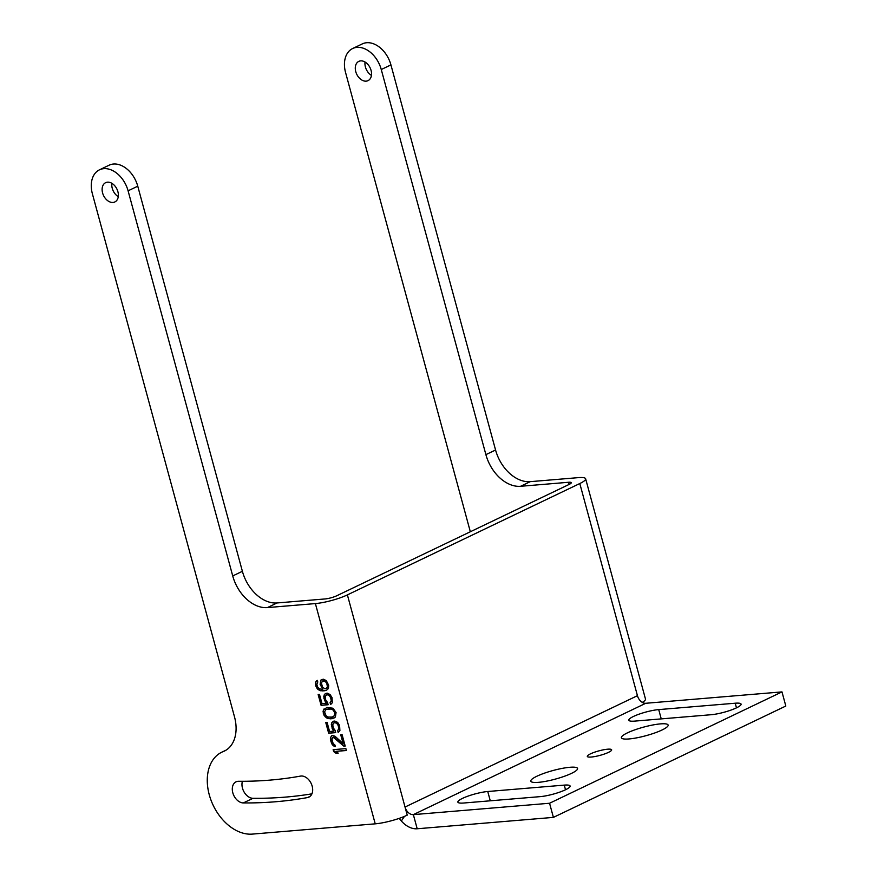 <?xml version="1.0" encoding="UTF-8"?>
<svg xmlns="http://www.w3.org/2000/svg" width="878" height="878" viewBox="0 0 878 878"><rect width="100%" height="100%" fill="white"/><g stroke="black" fill="none" stroke-linecap="round" stroke-linejoin="round"><path stroke-width="1.32" d="M470.334 531.761L345.559 72.501A24.924 17.319 64.4 0 1 352.638 48.531L362.307 43.9A24.924 17.319 64.4 0 1 390.929 64.895L495.565 450.008A35.614 24.738 -115.6 0 0 530.246 481.66L578.229 477.643A23.443 4.313 164.8 0 1 585.637 478.784A23.443 4.313 164.8 0 1 579.798 483.537L347.392 594.889A23.443 4.313 164.8 0 1 315.389 603.581L267.406 607.587A35.614 24.738 64.4 0 1 232.725 575.935L128.089 190.822A24.924 17.319 -115.6 0 0 99.466 169.827A24.924 17.319 -115.6 0 0 92.388 193.808L234.492 716.821A35.614 24.738 64.4 0 1 224.384 751.074A35.614 24.738 64.4 0 1 223.242 751.568A44.273 30.752 -115.6 0 0 221.838 752.172A44.273 30.752 -115.6 0 0 210.994 800.143A44.273 30.752 -115.6 0 0 252.37 834.1L375.224 823.838L315.389 603.581M365.05 62.031A10.679 7.419 -115.6 0 0 371.438 75.365M352.638 48.531A24.924 17.319 64.4 0 1 381.261 69.527L485.896 454.639A35.614 24.738 -115.6 0 0 520.577 486.291L568.56 482.274A8.55 1.569 164.8 0 1 571.26 482.691A8.55 1.569 164.8 0 1 569.131 484.426L336.713 595.778A8.55 1.569 164.8 0 1 325.058 598.95L277.075 602.956A35.614 24.738 64.4 0 1 242.394 571.304L137.758 186.191A24.924 17.319 -115.6 0 0 109.135 165.196L99.466 169.827M585.637 478.784L645.484 699.042A23.443 4.313 164.8 0 1 642.301 702.389M579.798 483.537L637.439 695.683A8.55 5.937 -115.6 0 0 639.985 700.446A8.55 5.937 -115.6 0 0 645.769 703.278L781.98 691.897L549.562 803.249L413.351 814.63A8.55 5.937 -115.6 0 1 407.568 811.799A8.55 5.937 -115.6 0 1 405.032 807.036L347.392 594.889M399.26 818.351A23.443 16.287 -115.6 0 0 401.334 820.985A23.443 16.287 -115.6 0 0 417.193 828.766L553.403 817.385L549.562 803.249M553.403 817.385L785.821 706.033L781.98 691.897M375.224 823.838A23.443 4.313 164.8 0 0 407.227 815.146L405.032 807.036L637.439 695.683M366.17 81.149A10.679 7.419 -115.6 0 0 368.025 80.644A10.679 7.419 -115.6 0 0 370.648 69.077A10.679 7.419 -115.6 0 0 360.66 60.878A10.679 7.419 -115.6 0 0 358.795 61.383A10.679 7.419 -115.6 0 0 356.183 72.951A10.679 7.419 -115.6 0 0 366.17 81.149M112.999 202.445A10.679 7.419 -115.6 0 0 114.853 201.951A10.679 7.419 -115.6 0 0 117.476 190.372A10.679 7.419 -115.6 0 0 107.489 182.174A10.679 7.419 -115.6 0 0 105.623 182.679A10.679 7.419 -115.6 0 0 103.011 194.257A10.679 7.419 -115.6 0 0 112.999 202.445M243.327 802.931A642.455 446.287 -115.6 0 0 307.509 797.575A11.392 7.913 -115.6 0 0 308.935 797.114A11.392 7.913 -115.6 0 0 311.58 784.394A11.392 7.913 -115.6 0 0 300.506 776.097A619.67 430.45 -115.6 0 1 238.607 781.277A11.392 7.913 -115.6 0 0 236.039 781.826A11.392 7.913 -115.6 0 0 233.12 793.8A11.392 7.913 -115.6 0 0 243.327 802.931L252.996 798.3A642.455 446.287 -115.6 0 0 311.92 793.844M345.877 748.605L333.135 749.669L333.651 751.568L336.065 753.313L338.228 753.126L335.813 751.392L346.393 750.503L345.877 748.605M343.836 746.179L345.197 746.07L342.091 734.666L340.741 734.787L343.144 743.655L335.023 736.236L332.323 735.49L330.589 737.246L330.633 740.483L331.851 743.951L334.167 746.344L335.341 746.574L334.913 744.983L333.124 743.512L331.917 739.078L333.388 737.344L343.836 746.179L345.142 745.894M335.111 730.397L333.333 727.95L332.74 724.767L333.673 723.066L334.946 722.638L336.823 723.45L338.239 725.601L338.831 728.784L337.635 730.507L338.151 732.406L339.896 730.639L339.599 725.48L337.657 722.407L334.781 721.025L332.51 721.87L331.686 722.912L331.456 726.161L333.925 731.144L329.579 731.506L327.088 722.32L325.727 722.429L328.657 733.207L335.714 732.614L335.111 730.397M330.029 718.841L332.466 718.632L335.374 717.096L336.076 712.497L332.971 708.228L326.923 707.438L323.455 709.995L323.071 711.641L324.114 715.438L326.429 717.842L328.581 718.632L334.079 718.017M327.538 702.521L325.76 700.084L325.167 696.891L326.1 695.2L327.373 694.761L329.25 695.585L330.666 697.725L331.258 700.918L330.062 702.641L330.578 704.54L332.323 702.773L332.027 697.615L330.084 694.542L327.209 693.159L324.937 693.993L324.114 695.036L323.883 698.295L326.353 703.267L322.006 703.629L319.515 694.454L318.154 694.564L321.085 705.33L328.142 704.738L327.538 702.521M320.887 680.088L320.108 684.357L322.841 689.318L319.68 688.934L317.891 687.463L316.848 684.631L317.781 681.965L317.353 680.384L315.806 681.8L315.421 683.457L315.926 686.333L317.869 689.406L320.733 690.788L326.44 690.306L328.449 688.517L328.668 685.268L326.298 680.604L323.422 679.221L320.887 680.088L320.569 684.138L322.841 689.318M111.879 183.337A10.679 7.419 -115.6 0 0 118.267 196.661M242.416 781.288A11.392 7.913 -115.6 0 0 244.347 792.45A11.392 7.913 -115.6 0 0 252.996 798.3M335.813 751.392L346.349 750.328M336.065 753.313L338.008 752.962M333.651 751.568L336.526 753.094M333.64 749.625L334.112 751.348M334.65 737.882L344.297 745.96M333.388 737.344L335.111 737.663M332.85 737.388L333.849 737.114M334.167 746.344L335.253 746.245M332.74 745.17L334.628 746.124M331.851 743.951L333.201 744.95M330.984 741.756L332.312 743.721M330.633 740.483L331.445 741.526M330.391 738.563L331.094 740.264M330.589 737.246L330.852 738.343M331.763 735.709L331.05 737.026M343.144 743.655L341.246 734.743M328.657 733.207L335.659 732.439M326.243 722.385L329.118 732.976M333.925 731.144L332.674 729.629M331.972 728.071L333.146 729.409M331.456 726.161L332.444 727.84M331.302 724.559L331.928 725.941M331.686 722.912L331.763 724.339M332.51 721.87L332.147 722.682M333.827 721.112L332.971 721.65M337.635 730.507L338.579 732.065M338.831 728.784L339.007 729.563M338.754 727.5L339.292 728.564M338.239 725.601L339.226 727.28M337.624 724.35L338.71 725.382M336.823 723.45L338.085 724.13M335.846 722.879L337.284 723.231M334.946 722.638L336.307 722.66M334.397 722.682L335.407 722.418M328.581 718.632L330.49 718.61M327.681 718.38L329.041 718.413M326.429 717.842L328.142 718.16M325.354 716.964L326.89 717.622M324.114 715.438L325.815 716.733M323.324 713.562L324.575 715.219M323.071 711.641L323.784 713.342M323.455 709.995L323.543 711.421M324.015 708.974L323.927 709.775M326.089 709.446L329.985 708.612L333.673 709.929L335.341 714.001L333.772 716.393L331.763 717.074L328.152 717.052L326.177 715.921L324.52 711.849L326.089 709.446L331.236 709.018L333.212 710.148L334.716 712.618L334.595 715.219L333.311 716.624M321.085 705.33L328.087 704.562M318.67 694.52L321.546 705.111M326.353 703.267L325.101 701.752M324.41 700.194L325.573 701.533M323.883 698.295L324.871 699.975M323.73 696.693L324.355 698.076M324.114 695.036L324.191 696.463M324.937 693.993L324.575 694.816M326.254 693.236L325.398 693.774M330.062 702.641L331.006 704.2M331.258 700.918L331.434 701.698M331.193 699.623L331.719 700.699M330.666 697.725L331.654 699.404M330.051 696.484L331.138 697.505M329.25 695.585L330.512 696.265M328.273 695.014L329.722 695.354M327.373 694.761L328.734 694.794M326.825 694.816L327.834 694.542M322.193 679.331L321.348 679.868M324.619 690.788L326.704 690.141M322.72 690.942L325.079 690.558M320.733 690.788L323.181 690.723M319.208 690.262L321.205 690.569M317.869 689.406L319.669 690.042M316.618 687.891L318.33 689.186M315.926 686.333L317.09 687.672M315.575 685.059L316.387 686.113M315.421 683.457L316.036 684.84M315.806 681.8L315.882 683.238M316.629 680.768L316.267 681.58M326.923 688.143L324.915 688.813L322.5 687.079L321.381 682.952L322.764 680.9L324.948 680.856L327.264 683.26L327.571 687.441L325.738 688.747M322.764 680.9L325.464 681.646L326.803 683.479L327.384 686.662L326.462 688.363M607.653 749.197A12.61 2.316 164.8 0 1 611.637 749.812A12.61 2.316 164.8 0 1 604.69 753.917A12.61 2.316 164.8 0 1 591.289 757.034A12.61 2.316 164.8 0 1 587.305 756.419A12.61 2.316 164.8 0 1 594.252 752.314A12.61 2.316 164.8 0 1 607.653 749.197M658.72 709.6L735.215 703.212A18.515 3.402 164.8 0 1 741.076 704.112A18.515 3.402 164.8 0 1 730.858 710.137A18.515 3.402 164.8 0 1 711.191 714.714L634.684 721.112A18.515 3.402 164.8 0 1 628.835 720.212A18.515 3.402 164.8 0 1 639.041 714.176A18.515 3.402 164.8 0 1 658.72 709.6L661.244 718.895M487.751 791.506A18.515 3.402 164.8 0 0 468.084 796.094A18.515 3.402 164.8 0 0 457.866 802.119A18.515 3.402 164.8 0 0 463.727 803.019L540.233 796.631A18.515 3.402 164.8 0 0 559.901 792.055A18.515 3.402 164.8 0 0 570.107 786.019A18.515 3.402 164.8 0 0 564.258 785.119L487.751 791.506L490.275 800.802M660.465 723.889A24.222 4.445 164.8 0 1 668.125 725.074A24.222 4.445 164.8 0 1 654.769 732.954A24.222 4.445 164.8 0 1 629.043 738.947A24.222 4.445 164.8 0 1 621.383 737.772A24.222 4.445 164.8 0 1 634.739 729.881A24.222 4.445 164.8 0 1 660.465 723.889M569.899 767.284A24.222 4.445 164.8 0 1 577.559 768.459A24.222 4.445 164.8 0 1 564.203 776.35A24.222 4.445 164.8 0 1 538.477 782.342A24.222 4.445 164.8 0 1 530.817 781.157A24.222 4.445 164.8 0 1 544.173 773.266A24.222 4.445 164.8 0 1 569.899 767.284M390.929 64.895L381.261 69.527M495.565 450.008L485.896 454.639M530.246 481.66L520.577 486.291M645.769 703.278L413.351 814.63L417.193 828.766M401.334 820.985L404.462 816.375M406.679 813.116L407.568 811.799M569.142 484.415L568.56 482.274M267.406 607.587L277.075 602.956M223.242 751.568L225.47 750.492M128.089 190.822L137.758 186.191M232.725 575.935L242.394 571.304M307.509 797.575L310.186 796.291M735.215 703.212L736.477 707.844M564.258 785.119L565.52 789.761M226.008 750.174L221.838 752.172"/></g></svg>
